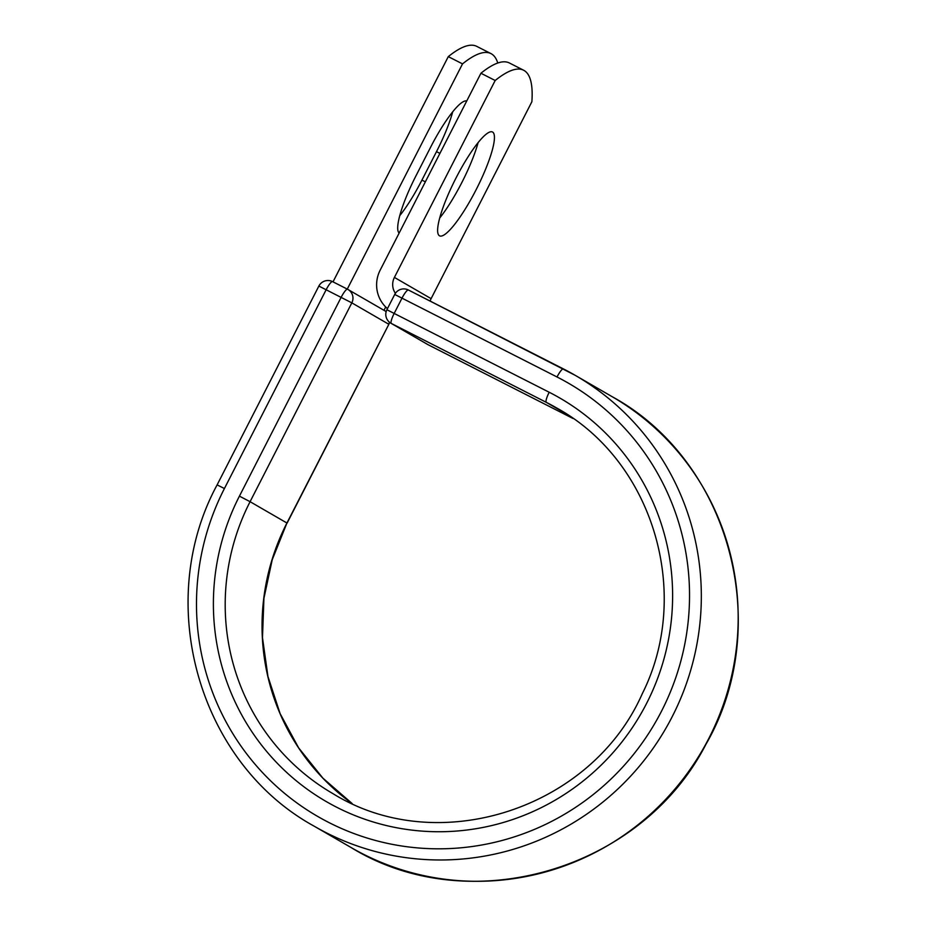 <?xml version="1.0" encoding="UTF-8"?>
<svg xmlns="http://www.w3.org/2000/svg" width="927" height="927" viewBox="0 0 927 927"><rect width="100%" height="100%" fill="white"/><g stroke="black" fill="none" stroke-linecap="round" stroke-linejoin="round"><path stroke-width="1.39" d="M452.735 111.761A58.285 11.622 -63 0 1 436.49 151.657L421.936 180.093A58.285 11.622 -63 0 1 399.804 215.597M492.585 132.04A58.285 11.622 117 0 0 492.469 131.982A58.285 11.622 117 0 0 455.817 178.378A58.285 11.622 117 0 0 439.491 235.806A58.285 11.622 117 0 0 439.595 235.864A58.285 11.622 117 0 0 476.246 189.467A58.285 11.622 117 0 0 492.585 132.04M439.722 217.996A58.285 11.622 117 0 0 478.1 142.596M430.116 301.055A15.492 15.18 -60 0 1 431.113 298.645L531.878 101.727A254.879 50.811 117 0 0 523.604 70.22L509.363 62.966A254.879 50.811 -63 0 0 480.928 73.245L380.163 270.163A31.808 31.17 -60 0 0 387.463 308.621M523.604 70.22A254.879 50.811 117 0 0 495.18 80.498L394.404 277.416A15.492 15.18 -60 0 0 395.4 293.314M480.928 73.245L495.18 80.498M399.131 233.083A58.285 11.622 -63 0 1 416.038 175.69L430.591 147.254A58.285 11.622 -63 0 1 466.733 100.997M490.962 53.604L476.721 46.35A254.879 50.811 117 0 0 448.286 56.628L462.527 63.882A254.879 50.811 117 0 1 490.962 53.604A254.879 50.811 117 0 1 497.753 63.024M383.987 310.313L385.69 306.988M347.277 289.108L462.527 63.882M333.025 281.854L448.286 56.628M439.908 153.395L436.49 151.657M431.113 298.645L394.404 277.416M351.194 847.591C469.491 920.372 641.206 870.372 705.829 744.52C774.451 626.096 730.012 460.939 612.052 396.629A260.487 255.238 -60 0 1 702.562 749.908A260.487 255.238 -60 0 1 351.194 847.591L314.346 826.281C198.749 763.095 153.21 602.874 217.115 484.891L224.427 488.517A250.29 245.249 -60 0 0 328.992 822.573A250.29 245.249 -60 0 0 661.588 711.044A250.29 245.249 -60 0 0 557.023 376.976A10.197 2.028 -63 0 1 563.407 368.911L408.436 290.024A10.197 2.028 117 0 0 408.413 290.012A10.197 2.028 117 0 0 402.028 298.077L394.207 313.361A10.197 2.028 117 0 0 391.333 323.453L428.181 344.763A10.197 2.028 117 0 0 428.193 344.774A10.197 2.028 117 0 0 428.216 344.786L573.048 418.506L428.181 344.763A10.197 9.988 120 0 1 427.718 344.52L390.87 323.199A10.197 9.988 120 0 0 391.333 323.453L546.316 402.353A10.197 2.028 -63 0 1 549.201 392.248L386.895 309.734A10.197 10.197 0 0 0 390.87 323.199M557.023 376.976L394.717 294.45L386.895 309.734M563.407 368.911A10.197 2.028 -63 0 1 563.431 368.923A260.487 255.238 -60 0 1 575.192 375.319L408.413 290.012A10.197 10.197 0 0 0 394.717 294.45M566.154 413.813L546.316 402.353A222.932 218.448 -60 0 1 556.397 407.822C652.863 460.661 692.736 593.141 642.33 693.616C591.542 809.039 437.984 858.657 333.152 793.767A222.932 218.448 -60 0 1 250.081 501.692L239.421 496.142A233.129 228.436 -60 0 0 336.814 807.301A233.129 228.436 -60 0 0 646.594 703.408A233.129 228.436 -60 0 0 549.201 392.248M314.346 826.281A260.487 255.238 -60 0 0 665.713 728.599A260.487 255.238 -60 0 0 575.192 375.319L612.052 396.629M352.109 803.512L322.863 778.124L298.61 747.846L280.105 713.605L267.938 676.467L262.48 637.625L263.928 598.309L272.225 559.734L286.93 523.013A222.932 218.448 -60 0 0 352.098 803.5M287.103 523.118L388.853 324.299L286.93 523.013L250.081 501.692L351.831 302.862L318.865 286.061L217.115 484.891M239.421 496.142L341.159 297.312A10.197 2.028 -63 0 1 347.555 289.247A10.197 2.028 -63 0 1 347.567 289.259A10.197 9.988 120 0 1 351.831 302.862L388.68 324.183A10.197 9.988 120 0 0 389.444 322.202M224.427 488.517L326.177 289.688A10.197 2.028 -63 0 1 332.561 281.623L347.532 289.236M425.366 181.843L421.936 180.093M384.879 310.823A10.197 9.988 120 0 1 386.142 311.692A10.197 10.197 0 0 0 384.879 310.823L348.031 289.514A10.197 10.197 0 0 0 347.555 289.247L332.561 281.623A10.197 2.028 -63 0 1 332.584 281.634A10.197 10.197 0 0 0 318.865 286.061M388.853 324.299A10.197 10.197 0 0 0 389.607 322.341"/></g></svg>
